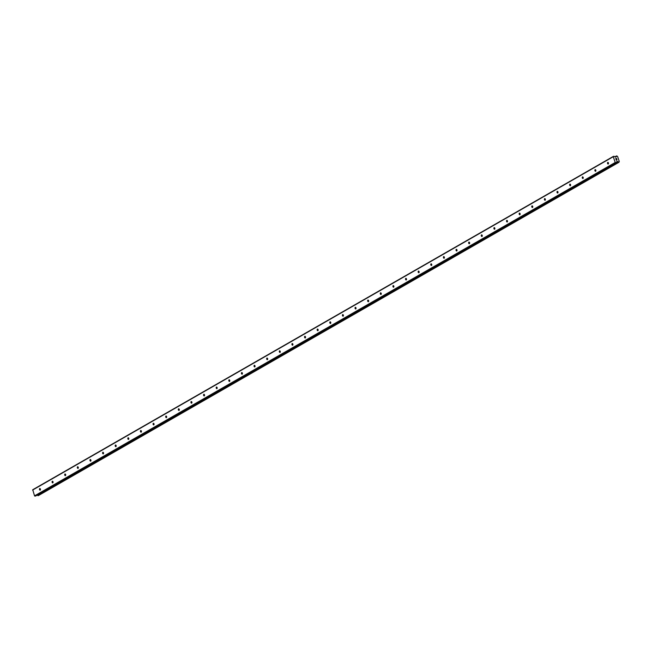 <?xml version="1.0" encoding="UTF-8"?>
<svg xmlns="http://www.w3.org/2000/svg" width="652" height="652" viewBox="0 0 652 652"><rect width="100%" height="100%" fill="white"/><g stroke="black" fill="none" stroke-linecap="round" stroke-linejoin="round"><path stroke-width="0.98" d="M608.194 164.027A0.864 0.587 81.7 0 1 607.803 162.372A0.864 0.587 81.7 0 1 608.194 164.027M595.569 171.272A0.864 0.587 81.7 0 1 595.178 169.618A0.864 0.587 81.7 0 1 595.569 171.272M582.945 178.518A0.864 0.587 81.7 0 1 582.554 176.863A0.864 0.587 81.7 0 1 582.945 178.518M570.329 185.763A0.864 0.587 81.7 0 1 569.929 184.117A0.864 0.587 81.7 0 1 570.329 185.763M557.704 193.016A0.864 0.587 81.7 0 1 557.305 191.362A0.864 0.587 81.7 0 1 557.704 193.016M545.08 200.262A0.864 0.587 81.7 0 1 544.689 198.607A0.864 0.587 81.7 0 1 545.08 200.262M532.456 207.507A0.864 0.587 81.7 0 1 532.065 205.853A0.864 0.587 81.7 0 1 532.456 207.507M519.831 214.752A0.864 0.587 81.7 0 1 519.44 213.098A0.864 0.587 81.7 0 1 519.831 214.752M507.207 221.998A0.864 0.587 81.7 0 1 506.816 220.352A0.864 0.587 81.7 0 1 507.207 221.998M494.583 229.251A0.864 0.587 81.7 0 1 494.192 227.597A0.864 0.587 81.7 0 1 494.583 229.251M481.967 236.497A0.864 0.587 81.7 0 1 481.567 234.842A0.864 0.587 81.7 0 1 481.967 236.497M469.342 243.742A0.864 0.587 81.7 0 1 468.943 242.088A0.864 0.587 81.7 0 1 469.342 243.742M456.718 250.987A0.864 0.587 81.7 0 1 456.327 249.333A0.864 0.587 81.7 0 1 456.718 250.987M444.093 258.241A0.864 0.587 81.7 0 1 443.702 256.586A0.864 0.587 81.7 0 1 444.093 258.241M431.469 265.486A0.864 0.587 81.7 0 1 431.078 263.832A0.864 0.587 81.7 0 1 431.469 265.486M418.845 272.732A0.864 0.587 81.7 0 1 418.454 271.077A0.864 0.587 81.7 0 1 418.845 272.732M406.22 279.977A0.864 0.587 81.7 0 1 405.829 278.322A0.864 0.587 81.7 0 1 406.22 279.977M393.604 287.222A0.864 0.587 81.7 0 1 393.205 285.576A0.864 0.587 81.7 0 1 393.604 287.222M380.98 294.476A0.864 0.587 81.7 0 1 380.581 292.821A0.864 0.587 81.7 0 1 380.98 294.476M368.356 301.721A0.864 0.587 81.7 0 1 367.964 300.067A0.864 0.587 81.7 0 1 368.356 301.721M355.731 308.966A0.864 0.587 81.7 0 1 355.34 307.312A0.864 0.587 81.7 0 1 355.731 308.966M343.107 316.212A0.864 0.587 81.7 0 1 342.716 314.557A0.864 0.587 81.7 0 1 343.107 316.212M330.482 323.465A0.864 0.587 81.7 0 1 330.091 321.811A0.864 0.587 81.7 0 1 330.482 323.465M317.858 330.711A0.864 0.587 81.7 0 1 317.467 329.056A0.864 0.587 81.7 0 1 317.858 330.711M305.242 337.956A0.864 0.587 81.7 0 1 304.843 336.302A0.864 0.587 81.7 0 1 305.242 337.956M292.618 345.201A0.864 0.587 81.7 0 1 292.218 343.547A0.864 0.587 81.7 0 1 292.618 345.201M279.993 352.447A0.864 0.587 81.7 0 1 279.602 350.8A0.864 0.587 81.7 0 1 279.993 352.447M267.369 359.7A0.864 0.587 81.7 0 1 266.978 358.046A0.864 0.587 81.7 0 1 267.369 359.7M254.745 366.946A0.864 0.587 81.7 0 1 254.353 365.291A0.864 0.587 81.7 0 1 254.745 366.946M242.12 374.191A0.864 0.587 81.7 0 1 241.729 372.536A0.864 0.587 81.7 0 1 242.12 374.191M229.496 381.436A0.864 0.587 81.7 0 1 229.105 379.782A0.864 0.587 81.7 0 1 229.496 381.436M216.88 388.682A0.864 0.587 81.7 0 1 216.48 387.035A0.864 0.587 81.7 0 1 216.88 388.682M204.255 395.935A0.864 0.587 81.7 0 1 203.856 394.281A0.864 0.587 81.7 0 1 204.255 395.935M191.631 403.18A0.864 0.587 81.7 0 1 191.24 401.526A0.864 0.587 81.7 0 1 191.631 403.18M179.007 410.426A0.864 0.587 81.7 0 1 178.615 408.771A0.864 0.587 81.7 0 1 179.007 410.426M166.382 417.671A0.864 0.587 81.7 0 1 165.991 416.017A0.864 0.587 81.7 0 1 166.382 417.671M153.758 424.925A0.864 0.587 81.7 0 1 153.367 423.27A0.864 0.587 81.7 0 1 153.758 424.925M141.134 432.17A0.864 0.587 81.7 0 1 140.742 430.516A0.864 0.587 81.7 0 1 141.134 432.17M128.517 439.415A0.864 0.587 81.7 0 1 128.118 437.761A0.864 0.587 81.7 0 1 128.517 439.415M115.893 446.661A0.864 0.587 81.7 0 1 115.494 445.006A0.864 0.587 81.7 0 1 115.893 446.661M103.269 453.906A0.864 0.587 81.7 0 1 102.877 452.26A0.864 0.587 81.7 0 1 103.269 453.906M90.644 461.16A0.864 0.587 81.7 0 1 90.253 459.505A0.864 0.587 81.7 0 1 90.644 461.16M78.02 468.405A0.864 0.587 81.7 0 1 77.629 466.75A0.864 0.587 81.7 0 1 78.02 468.405M65.396 475.65A0.864 0.587 81.7 0 1 65.004 473.996A0.864 0.587 81.7 0 1 65.396 475.65M52.771 482.896A0.864 0.587 81.7 0 1 52.38 481.241A0.864 0.587 81.7 0 1 52.771 482.896M40.155 490.141A0.864 0.587 81.7 0 1 39.756 488.495A0.864 0.587 81.7 0 1 40.155 490.141M616.548 158.477L616.792 159.031M615.806 158.583L615.993 159.153L615.798 158.583M615.993 159.153L615.724 158.517L616.58 158.395L615.716 158.517M616.727 159.504L617.02 160.001M616.173 159.683L616.376 160.278L616.173 159.683M616.376 160.278L616.058 159.528L616.963 160.058L616.058 159.536M616.23 162.674L616.857 161.451L617.892 161.704A0.693 0.489 -119.9 0 1 618.463 162.152L619.058 162.063A0.693 0.489 -119.9 0 1 619.286 161.5L617.591 156.472A0.693 0.489 -119.9 0 1 617.028 156.024L616.425 156.113A0.693 0.489 -119.9 0 1 616.205 156.676L615.496 157.197L614.078 156.26L613.263 156.716L615.211 162.487L616.23 162.674L35.681 495.976M613.41 156.358L32.739 489.725L34.54 495.854L35.567 496.042M37.27 495.08A0.693 0.489 -119.9 0 1 37.8 495.52L38.346 495.61M615.569 162.772L34.898 496.139M615.211 162.487L34.54 495.854M617.786 161.647L616.425 162.429M617.892 161.704L616.36 162.584M616.14 156.757L615.39 157.189M613.263 156.716L32.6 490.084M617.314 161.37L616.711 161.72M617.525 161.435L616.613 161.965M618.463 162.152L37.8 495.52M618.528 162.234L37.857 495.601M618.585 162.283L37.914 495.642M618.691 162.315L38.02 495.683M618.952 162.275L38.289 495.642L618.984 162.266M616.474 155.934L614.917 156.83L616.458 155.967M616.433 156.024L614.958 156.871M616.425 156.113L615.023 156.92M616.295 162.65L35.632 496.017M616.499 155.918L614.909 156.83"/></g></svg>
